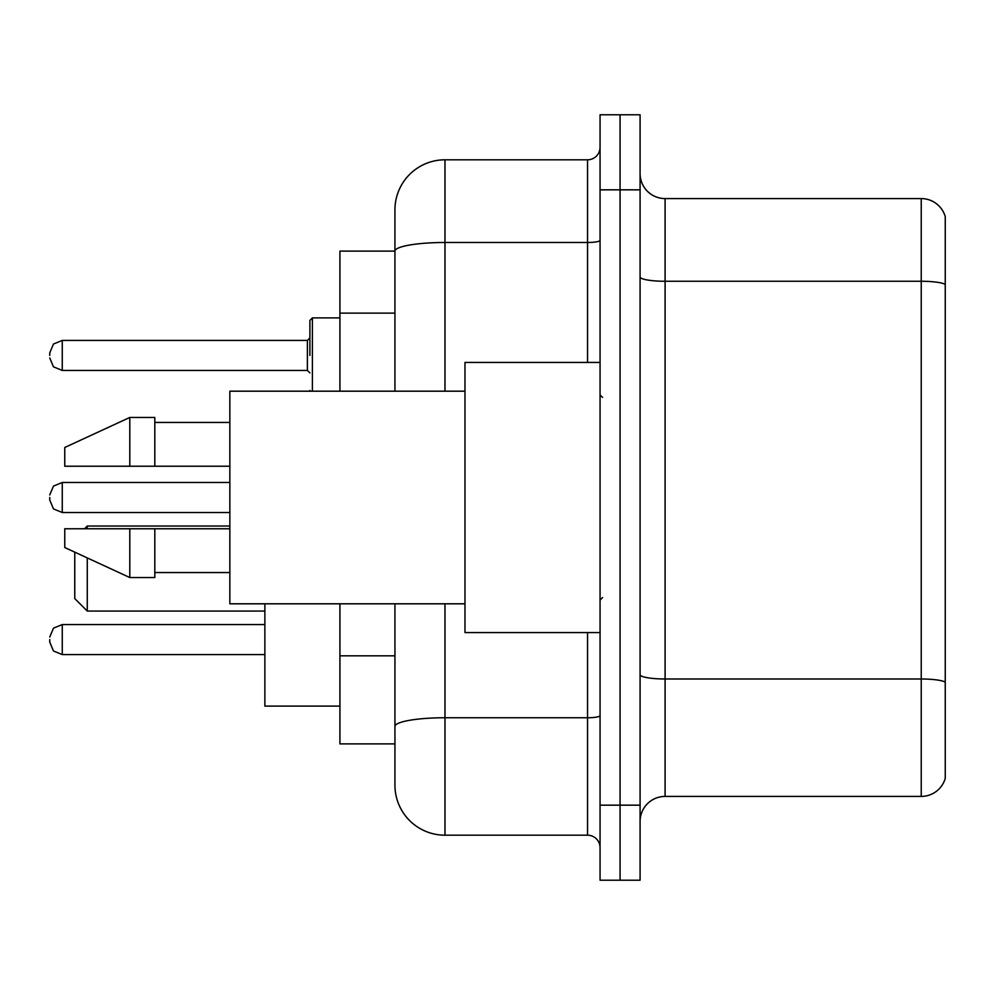 <?xml version="1.0" encoding="UTF-8"?>
<svg xmlns="http://www.w3.org/2000/svg" width="995" height="995" viewBox="0 0 995 995"><rect width="100%" height="100%" fill="white"/><g stroke="black" fill="none" stroke-linecap="round" stroke-linejoin="round"><path stroke-width="1.49" d="M394.94 251.113L339.917 251.113L339.917 391.197M444.976 603.803L444.976 835.191A50.024 50.024 0 0 1 394.94 785.154L394.94 743.887L339.917 743.887L339.917 603.803M394.94 785.154L394.94 603.803M600.06 805.166L600.06 880.214L620.072 880.214L620.072 805.166L620.072 880.214L640.083 880.214L640.083 805.166L620.072 805.166L620.072 189.834L620.072 805.166L600.06 805.166L600.06 189.834L620.072 189.834L620.072 114.786L620.072 189.834L640.083 189.834L640.083 805.166M640.083 189.834L640.083 114.786L600.06 114.786L600.06 189.834M444.976 835.191L587.547 835.191L587.547 632.571M394.94 299.371L394.94 209.845A50.024 50.024 0 0 1 444.976 159.809L587.547 159.809A12.512 12.512 0 0 0 600.06 147.31M394.94 735.131L394.94 669.573M394.94 391.197L394.94 251.175A50.024 8.681 180 0 1 444.976 242.494L587.547 242.494L587.547 159.809M394.94 209.845L394.94 237.357M600.06 847.69A12.512 12.512 0 0 0 587.547 835.191M945.25 682.458L945.25 778.401A25.012 25.012 0 0 1 921.233 796.423L665.095 796.423A25.012 25.012 0 0 0 640.083 821.435M945.25 216.599A25.012 25.012 0 0 0 921.233 198.577A25.012 25.012 0 0 1 945.25 216.599L945.25 778.401M945.25 284.396A25.012 4.341 180 0 0 921.233 281.262L921.233 198.577L665.095 198.577A25.012 25.012 0 0 1 640.083 173.565A25.012 25.012 0 0 0 665.095 198.577L665.095 796.423M74.762 552.15L74.762 598.555L87.274 611.067L264.869 611.067M87.274 557.921L87.274 611.067M264.869 603.803L264.869 706.114L339.917 706.114M84.525 528.768L87.274 526.019L87.274 528.768M600.06 362.429L464.976 362.429L464.976 632.571L600.06 632.571M464.976 391.197L229.845 391.197L229.845 603.803L464.976 603.803M129.798 466.232L64.762 466.232L64.762 447.476L129.798 417.452L129.798 466.232L229.845 466.232M129.798 417.452L154.81 417.452L154.81 466.232M229.845 528.768L154.81 528.768L154.81 577.548L129.798 577.548L129.798 528.768L64.762 528.768L64.762 547.524L129.798 577.548M64.762 528.768L81.316 528.768M154.81 528.768L129.798 528.768M49.75 639.574L49.75 642.086L49.75 639.574M49.75 497.5L49.75 500L49.75 497.5M309.893 355.426L309.893 320.402L309.893 355.426M49.75 355.426L49.75 352.914L49.75 355.426M394.94 313.126L339.917 313.126M394.94 655.817L339.917 655.817M600.06 715.592A12.512 2.177 0 0 1 587.547 717.756L444.976 717.756A50.024 8.681 180 0 0 394.94 726.449M444.976 159.809L444.976 391.197M587.547 362.429L587.547 242.494A12.512 2.177 0 0 0 600.06 240.317M945.25 682.11A25.012 4.341 180 0 0 921.233 678.988L921.233 281.262L665.095 281.262A25.012 4.341 0 0 1 640.083 276.921M921.233 796.423L921.233 678.988L665.095 678.988A25.012 4.341 0 0 1 640.083 674.647M49.75 637.074L53.481 628.168L62.262 624.574L53.481 628.168L49.75 637.074L53.481 628.168L62.262 624.574L53.481 628.168L49.75 637.074L53.481 628.168L62.262 624.574L62.262 654.586L53.481 650.991L49.75 642.086L53.481 650.991L62.262 654.586L53.481 650.991L49.75 642.086L53.481 650.991L62.262 654.586L264.869 654.586M229.845 482.488L62.262 482.488L62.262 512.512L53.481 508.918L49.75 500M339.917 317.902L312.393 317.902L312.393 391.197M307.393 340.414L62.262 340.414L62.262 370.426L307.393 370.426L307.393 340.414L309.893 337.914M87.274 526.019L229.845 526.019M602.56 397.44L600.06 394.94M154.81 422.452L229.845 422.452M154.81 572.548L229.845 572.548M602.56 597.56L600.06 600.06M62.262 624.574L264.869 624.574M62.262 654.586L53.481 650.991L49.75 642.086M62.262 512.512L229.845 512.512M62.262 482.488L53.481 486.082L49.75 495M310.005 391.197L309.893 390.438M62.262 370.426L53.481 366.832L49.75 357.926M62.262 340.414L53.481 344.009L49.75 352.914M307.393 370.426L309.893 372.926M312.393 317.902L309.893 320.402"/></g></svg>
